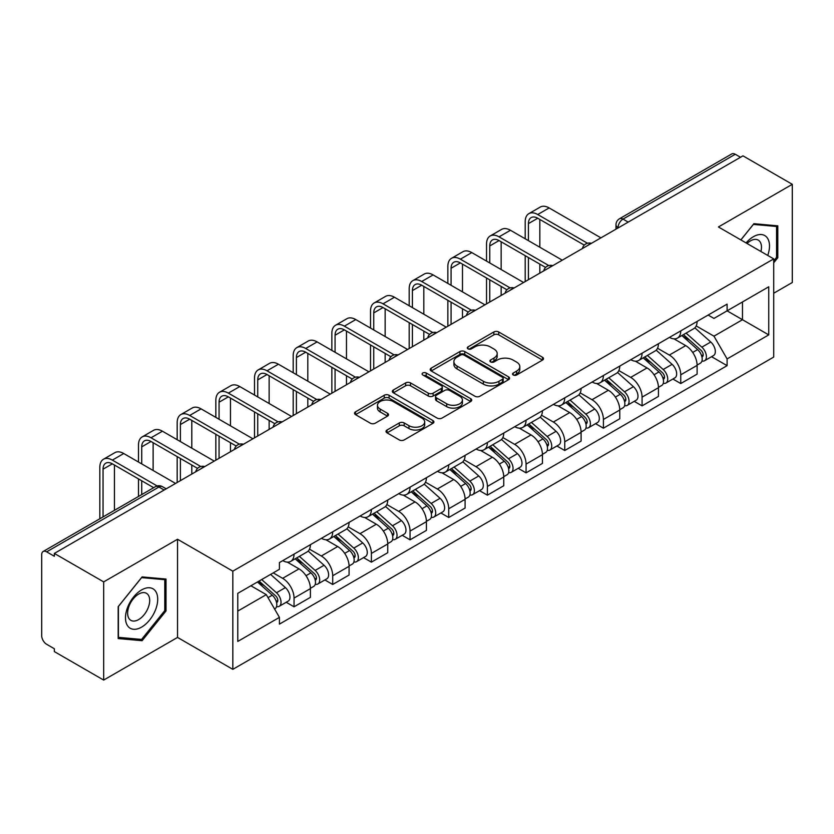 <?xml version="1.0" encoding="UTF-8"?>
<svg xmlns="http://www.w3.org/2000/svg" width="834" height="834" viewBox="0 0 834 834"><rect width="100%" height="100%" fill="white"/><g stroke="black" fill="none" stroke-linecap="round" stroke-linejoin="round"><path stroke-width="1.25" d="M513.254 374.998A2.408 1.387 0 0 0 516.653 374.998L542.507 360.069A3.44 1.991 0 0 0 543.518 358.662A3.44 1.991 0 0 0 542.507 357.265L498.711 331.974A3.44 1.991 0 0 0 493.843 331.974L467.989 346.902A2.408 1.387 0 0 0 467.29 347.882A2.408 1.387 0 0 0 467.989 348.862A2.408 1.387 0 0 0 471.398 348.862L474.744 346.934A11.009 6.359 0 0 1 490.319 346.934L493.968 349.039A11.009 6.359 0 0 1 497.189 353.533A11.009 6.359 0 0 1 493.968 358.036L490.621 359.965A2.408 1.387 0 0 0 489.912 360.945A2.408 1.387 0 0 0 490.621 361.935A2.408 1.387 0 0 0 494.03 361.935L497.377 359.996A11.009 6.359 0 0 1 512.941 359.996L516.59 362.102A11.009 6.359 0 0 1 519.822 366.606A11.009 6.359 0 0 1 516.59 371.099L513.254 373.027A2.408 1.387 0 0 0 512.545 374.007A2.408 1.387 0 0 0 513.254 374.998L513.254 373.027M387.028 430.031A3.44 1.991 0 0 0 386.017 431.428A3.44 1.991 0 0 0 387.028 432.836L399.319 439.935A3.44 1.991 0 0 0 404.188 439.935L432.898 423.359A3.44 1.991 0 0 0 433.899 421.952A3.44 1.991 0 0 0 432.898 420.544L389.092 395.264A3.44 1.991 0 0 0 384.234 395.264L355.524 411.84A3.44 1.991 0 0 0 354.513 413.237A3.44 1.991 0 0 0 355.524 414.644L370.359 423.213A3.44 1.991 0 0 0 375.227 423.213L387.518 416.124A3.44 1.991 0 0 0 388.519 414.717A3.44 1.991 0 0 0 387.518 413.31L380.158 409.056A9.205 5.317 0 0 1 377.458 405.303A9.205 5.317 0 0 1 383.14 400.393A9.205 5.317 0 0 1 393.168 401.55L422.004 418.188A9.205 5.317 0 0 1 424.704 421.952A9.205 5.317 0 0 1 419.022 426.862A9.205 5.317 0 0 1 408.983 425.705L404.188 422.932A3.44 1.991 0 0 0 399.319 422.932L387.028 430.031L387.028 432.836M232.822 571.165L177.538 539.254L103.677 581.903L54.346 553.422L742.969 155.843L792.3 184.324L718.428 226.973L773.712 258.884L232.822 571.165L232.822 669.348L773.712 357.067L773.712 258.884M474.984 396.244A3.44 1.991 0 0 0 479.852 396.244L508.563 379.668A3.44 1.991 0 0 0 509.574 378.261A3.44 1.991 0 0 0 508.563 376.853L464.767 351.573A3.44 1.991 0 0 0 459.899 351.573L431.188 368.148A3.44 1.991 0 0 0 430.188 369.556A3.44 1.991 0 0 0 431.188 370.953L474.984 396.244M423.755 375.519A2.408 1.387 0 0 1 426.205 375.853L426.205 372.996L470.73 398.704A3.44 1.991 0 0 1 471.742 400.101A3.44 1.991 0 0 1 470.73 401.508L442.02 418.084A3.44 1.991 0 0 1 437.152 418.084L393.356 392.804L393.356 389.989A3.44 1.991 0 0 0 392.345 391.396A3.44 1.991 0 0 0 393.356 392.804M393.356 389.989L405.647 382.9A3.44 1.991 0 0 1 410.505 382.9L428.269 393.148A3.44 1.991 0 0 0 433.138 393.148L441.29 388.446A3.44 1.991 0 0 0 442.301 387.039A3.44 1.991 0 0 0 441.29 385.642L422.796 374.956A2.408 1.387 0 0 1 422.087 373.976A2.408 1.387 0 0 1 423.578 372.694A2.408 1.387 0 0 1 426.205 372.996M103.677 581.903L103.677 680.075L54.346 651.594L54.346 648.737L46.662 644.296A7.016 4.045 -120 0 1 41.7 635.716L41.7 554.704A7.016 4.045 -120 0 1 43.149 551.493L155.447 486.67A7.016 4.045 60 0 1 158.95 487.014L46.662 551.847A7.016 4.045 -120 0 0 43.149 551.493M773.712 293.234L792.3 282.507L792.3 184.324M103.677 680.075L177.538 637.426L232.822 669.348M54.346 553.422L54.346 556.278L46.662 551.847M628.2 222.105L622.998 219.102A7.016 4.045 60 0 0 619.485 218.758L731.783 153.925A7.016 4.045 60 0 1 735.286 154.269L622.998 219.102A7.016 4.045 120 0 0 618.036 227.692L618.036 227.974M740.488 157.272L735.286 154.269M680.752 330.879A16.127 9.31 60 0 1 677.406 338.114L693.773 328.669A16.127 9.31 -120 0 0 697.109 321.434M657.536 348.237L669.348 355.065A16.127 9.31 60 0 1 680.752 374.81L697.109 365.365A16.127 9.31 -120 0 0 685.704 345.62L673.997 338.854M697.109 365.365L697.109 374.101L680.752 383.546L672.902 379.011M677.406 338.114A16.127 9.31 60 0 1 669.473 337.384M680.752 374.81L680.752 383.546M642.076 353.199A16.127 9.31 60 0 1 638.74 360.444L655.097 350.989A16.127 9.31 -120 0 0 658.443 343.754M634.236 401.342L642.076 405.866L658.443 396.421L658.443 387.695A16.127 9.31 -120 0 0 647.038 367.94L635.331 361.185M638.74 360.444A16.127 9.31 60 0 1 630.806 359.715M618.859 370.567L630.681 377.385A16.127 9.31 60 0 1 642.076 397.14L642.076 405.866M603.409 375.529A16.127 9.31 60 0 1 600.073 382.764L616.43 373.319A16.127 9.31 -120 0 0 619.766 366.084M595.57 423.662L603.409 428.196L619.766 418.751L619.766 410.015A16.127 9.31 -120 0 0 608.372 390.27L596.654 383.504M600.073 382.764A16.127 9.31 60 0 1 592.13 382.035M580.193 392.887L592.004 399.715A16.127 9.31 60 0 1 603.409 419.46L603.409 428.196M564.743 397.849A16.127 9.31 60 0 1 561.397 405.095L577.764 395.65A16.127 9.31 -120 0 0 581.1 388.404M556.893 445.992L564.743 450.516L581.1 441.071L581.1 432.346A16.127 9.31 -120 0 0 569.695 412.59L557.988 405.835M561.397 405.095A16.127 9.31 60 0 1 553.463 404.365M541.516 415.217L553.338 422.035A16.127 9.31 60 0 1 564.743 441.791L564.743 450.516M526.066 420.18A16.127 9.31 60 0 1 522.73 427.415L539.087 417.97A16.127 9.31 -120 0 0 542.434 410.735M518.227 468.322L526.066 472.847L542.434 463.402L542.434 454.666A16.127 9.31 -120 0 0 531.029 434.921L519.321 428.155M522.73 427.415A16.127 9.31 60 0 1 514.787 426.695M502.85 437.548L514.672 444.366A16.127 9.31 60 0 1 526.066 464.121L526.066 472.847M487.4 442.51A16.127 9.31 60 0 1 484.064 449.745L500.421 440.3A16.127 9.31 -120 0 0 503.757 433.054M479.56 490.642L487.4 495.177L503.757 485.722L503.757 476.996A16.127 9.31 -120 0 0 492.362 457.251L480.645 450.485M484.064 449.745A16.127 9.31 60 0 1 476.12 449.015M464.184 459.868L475.995 466.696A16.127 9.31 60 0 1 487.4 486.441L487.4 495.177M448.734 464.83A16.127 9.31 60 0 1 445.387 472.065L461.755 462.62A16.127 9.31 -120 0 0 465.091 455.385M440.884 512.973L448.734 517.497L465.091 508.052L465.091 499.326A16.127 9.31 -120 0 0 453.686 479.571L441.978 472.815M445.387 472.065A16.127 9.31 60 0 1 437.454 471.346M425.507 482.198L437.329 489.016A16.127 9.31 60 0 1 448.734 508.771L448.734 517.497M410.057 487.16A16.127 9.31 60 0 1 406.721 494.395L423.078 484.95A16.127 9.31 -120 0 0 426.424 477.715M402.217 535.292L410.057 539.827L426.424 530.382L426.424 521.646A16.127 9.31 -120 0 0 415.019 501.901L403.302 495.135M406.721 494.395A16.127 9.31 60 0 1 398.777 493.665M386.84 504.518L398.652 511.346A16.127 9.31 60 0 1 410.057 531.091L410.057 539.827M371.391 509.48A16.127 9.31 60 0 1 368.044 516.726L384.411 507.281A16.127 9.31 -120 0 0 387.747 500.035M363.541 557.623L371.391 562.147L387.747 552.702L387.747 543.976A16.127 9.31 -120 0 0 376.342 524.221L364.635 517.466M368.044 516.726A16.127 9.31 60 0 1 360.111 515.996M348.174 526.848L359.986 533.666A16.127 9.31 60 0 1 371.391 553.422L371.391 562.147M332.714 531.811A16.127 9.31 60 0 1 329.378 539.045L345.735 529.6A16.127 9.31 -120 0 0 349.081 522.365M324.874 579.943L332.714 584.478L349.081 575.033L349.081 566.296A16.127 9.31 -120 0 0 337.676 546.551L325.969 539.786M329.378 539.045A16.127 9.31 60 0 1 321.444 538.316M309.497 549.179L321.319 555.997A16.127 9.31 60 0 1 332.714 575.741L332.714 584.478M294.048 554.13A16.127 9.31 60 0 1 290.712 561.376L307.068 551.931A16.127 9.31 -120 0 0 310.404 544.685M286.208 602.273L294.048 606.798L310.404 597.352L310.404 588.627A16.127 9.31 -120 0 0 299.01 568.871L287.292 562.116M290.712 561.376A16.127 9.31 60 0 1 282.768 560.646M273.229 572.885L282.643 578.327A16.127 9.31 60 0 1 294.048 598.072L294.048 606.798M708.139 315.064L713.967 318.421L768.75 286.792L742.479 301.96L742.479 319.714L713.967 336.175L696.202 325.917M237.773 611.093L266.286 594.642L279.421 617.389L237.773 641.44L237.773 593.349L279.421 569.309L279.421 562.575L727.102 304.108L727.102 310.842L768.75 334.882L727.102 358.922L713.967 336.175M768.75 286.792L768.75 334.882M279.421 617.389L279.421 624.124L727.102 365.657L727.102 358.922M773.712 262.825L777.799 257.737L777.799 225.837L753.873 223.7L740.842 239.911M177.538 539.254L177.538 637.426M118.178 638.563L142.093 640.7L166.018 610.947L166.018 579.046L142.093 576.909L118.178 606.672L118.178 638.563M266.286 594.642L250.919 585.76M711.579 356.691L727.102 365.657M776.558 257.018L777.799 257.737M139.57 639.24L142.093 640.7M164.778 610.227L166.018 610.947M514.213 375.331L516.59 373.955A11.009 6.359 0 0 0 519.822 369.462L519.822 366.606M497.189 353.533L497.189 356.399A11.009 6.359 0 0 1 493.968 360.893L491.58 362.269M542.465 360.1L498.711 334.841A3.44 1.991 0 0 0 493.843 334.841L468.958 349.206M508.521 379.689L464.767 354.429A3.44 1.991 0 0 0 459.899 354.429L431.241 370.984M502.485 379.241A2.408 1.387 0 0 0 503.183 378.261A2.408 1.387 0 0 0 502.485 377.281L464.038 355.086A2.408 1.387 0 0 0 460.629 355.086L457.105 357.119A11.009 6.359 0 0 0 453.884 361.612A11.009 6.359 0 0 0 457.105 366.105L483.386 381.284A11.009 6.359 0 0 0 498.951 381.284L502.485 379.241L502.485 382.108A2.408 1.387 0 0 0 503.183 381.128L503.183 378.261M453.884 361.612L453.884 364.479A11.009 6.359 0 0 0 457.105 368.972L457.105 366.105M502.485 382.108L498.951 384.14A11.009 6.359 0 0 1 483.386 384.14L457.105 368.972M393.398 392.824L405.647 385.756L405.647 382.9M442.301 387.039L442.301 389.905A3.44 1.991 0 0 1 441.29 391.313L433.138 396.014A3.44 1.991 0 0 1 428.269 396.014L410.505 385.756A3.44 1.991 0 0 0 405.647 385.756M426.205 375.853L470.689 401.54M446.701 403.792A9.205 5.317 0 0 0 456.73 404.949A9.205 5.317 0 0 0 462.411 400.039A9.205 5.317 0 0 0 459.722 396.275L449.557 390.416A3.44 1.991 0 0 0 444.699 390.416L436.547 395.118A3.44 1.991 0 0 0 435.536 396.525A3.44 1.991 0 0 0 436.547 397.933L446.701 403.792L446.701 406.658A9.205 5.317 0 0 0 456.73 407.805A9.205 5.317 0 0 0 462.411 402.895L462.411 400.039M435.536 396.525L435.536 399.382A3.44 1.991 0 0 0 436.547 400.789L436.547 397.933M446.701 406.658L436.547 400.789M424.704 421.952L424.704 424.808A9.205 5.317 0 0 1 419.022 429.719A9.205 5.317 0 0 1 408.983 428.572L404.188 425.799A3.44 1.991 0 0 0 399.319 425.799L387.07 432.867M377.458 405.303L377.458 408.17A9.205 5.317 0 0 0 380.158 411.923L380.158 409.056M387.466 416.145L380.158 411.923M432.846 423.38L389.092 398.12A3.44 1.991 0 0 0 384.234 398.12L355.565 414.675L355.524 411.84M681.868 335.539L697.631 349.602A8.767 5.056 60 0 1 700.383 363.155L697.109 365.042M682.285 335.914L689.708 340.199M683.463 334.622L700.998 350.27A4.212 2.429 60 0 1 702.311 356.775A4.212 2.429 60 0 1 701.926 356.921M686.08 333.11L701.842 347.163A8.767 5.056 60 0 1 704.594 360.715A8.767 5.056 60 0 1 701.947 360.997M694.868 327.835L710.766 342.013A8.767 5.056 60 0 1 713.518 355.565L704.594 360.715M528.422 240.64L528.422 223.606A13.146 7.589 60 0 1 531.143 217.591A13.146 7.589 60 0 1 537.721 218.237L584.269 245.113M600.928 237.846L549.126 207.937A17.702 10.216 -120 0 0 540.276 207.061L528.871 213.64A17.702 10.216 -120 0 0 525.201 221.75L525.201 238.774M587.47 243.247L537.721 214.526A17.702 10.216 -120 0 0 528.871 213.64M525.201 255.663L525.201 281.569M528.422 279.713L528.422 257.529M539.827 273.125L539.827 264.107M539.827 247.218L539.827 219.457M643.202 357.869L658.954 371.922A8.767 5.056 60 0 1 661.706 385.475L658.443 387.362M643.619 358.234L651.031 362.519M644.786 356.952L662.321 372.589A4.212 2.429 60 0 1 663.645 379.095A4.212 2.429 60 0 1 663.259 379.251M647.413 355.43L663.176 369.493A8.767 5.056 60 0 1 665.918 383.046A8.767 5.056 60 0 1 663.28 383.327M656.202 350.155L672.1 364.343A8.767 5.056 60 0 1 674.842 377.896L665.918 383.046M604.525 380.189L620.288 394.253A8.767 5.056 60 0 1 623.04 407.805L619.766 409.692M604.942 380.565L612.365 384.849M606.12 379.272L623.655 394.92A4.212 2.429 60 0 1 624.968 401.425A4.212 2.429 60 0 1 624.593 401.581M608.747 377.76L624.499 391.824A8.767 5.056 60 0 1 627.251 405.376A8.767 5.056 60 0 1 624.603 405.658M617.525 372.485L633.423 386.663A8.767 5.056 60 0 1 636.175 400.216L627.251 405.376M767.749 255.444A22.789 13.156 120 0 0 767.332 237.951A22.789 13.156 120 0 0 746.086 242.934M760.931 251.514A15.596 9.007 120 0 0 760.003 241.735A15.596 9.007 120 0 0 758.252 240.109A15.596 9.007 120 0 0 747.024 243.486M740.894 239.942L753.383 224.409L776.558 226.473L776.558 257.383L773.712 260.927M775.026 225.587L776.558 226.473M155.551 591.16A22.789 13.156 120 0 0 133.544 597.061A22.789 13.156 120 0 0 127.644 625.875A22.789 13.156 120 0 0 149.651 619.985A22.789 13.156 120 0 0 155.551 591.16M148.212 594.944A15.596 9.007 120 0 0 146.461 593.318A15.596 9.007 120 0 0 131.949 600.595A15.596 9.007 120 0 0 129.114 618.713A15.596 9.007 120 0 0 130.865 620.34A15.596 9.007 120 0 0 145.377 613.053A15.596 9.007 120 0 0 148.212 594.944M141.603 639.428L118.418 637.353L118.418 606.454L141.603 577.618L164.778 579.682L164.778 610.592L141.603 639.428M163.235 578.796L164.778 579.682M489.756 262.971L489.756 245.936A13.146 7.589 60 0 1 492.477 239.921A13.146 7.589 60 0 1 499.055 240.567L545.592 267.443M562.262 260.177L510.45 230.267A17.702 10.216 -120 0 0 501.599 229.392L490.194 235.97A17.702 10.216 -120 0 0 486.535 244.07L486.535 261.105M548.793 265.566L499.055 236.846A17.702 10.216 -120 0 0 490.194 235.97M486.535 277.993L486.535 303.899M489.756 302.033L489.756 279.849M501.161 295.455L501.161 286.437M501.161 269.549L501.161 241.787M451.079 285.291L451.079 268.256A13.146 7.589 60 0 1 453.811 262.241A13.146 7.589 60 0 1 460.378 262.898L506.926 289.763M523.596 282.497L471.783 252.587A17.702 10.216 -120 0 0 462.933 251.712L451.528 258.3A17.702 10.216 -120 0 0 447.858 266.4L447.858 283.435M510.127 287.897L460.378 259.176A17.702 10.216 -120 0 0 451.528 258.3M447.858 300.323L447.858 326.219M451.079 324.363L451.079 302.179M462.484 317.775L462.484 308.768M462.484 291.879L462.484 264.107M565.859 402.52L581.621 416.583A8.767 5.056 60 0 1 584.363 430.136L581.1 432.022M566.276 402.895L573.698 407.169M567.443 401.602L584.978 417.25A4.212 2.429 60 0 1 586.302 423.755A4.212 2.429 60 0 1 585.916 423.901M570.07 400.08L585.833 414.144A8.767 5.056 60 0 1 588.585 427.696A8.767 5.056 60 0 1 585.937 427.978M578.859 394.805L594.757 408.994A8.767 5.056 60 0 1 597.509 422.546L588.585 427.696M527.192 424.84L542.944 438.903A8.767 5.056 60 0 1 545.697 452.455L542.423 454.342M527.609 425.215L535.021 429.5M528.777 423.922L546.312 439.57A4.212 2.429 60 0 1 547.636 446.075A4.212 2.429 60 0 1 547.25 446.232M531.404 422.411L547.156 436.474A8.767 5.056 60 0 1 549.908 450.026A8.767 5.056 60 0 1 547.26 450.308M540.192 417.136L556.08 431.324A8.767 5.056 60 0 1 558.832 444.876L549.908 450.026M488.516 447.17L504.278 461.233A8.767 5.056 60 0 1 507.03 474.786L503.757 476.673M488.933 447.545L496.355 451.819M490.111 446.253L507.645 461.9A4.212 2.429 60 0 1 508.959 468.406A4.212 2.429 60 0 1 508.584 468.552M492.727 444.741L508.49 458.794A8.767 5.056 60 0 1 511.242 472.346A8.767 5.056 60 0 1 508.594 472.628M501.515 439.466L517.414 453.644A8.767 5.056 60 0 1 520.166 467.196L511.242 472.346M412.413 307.621L412.413 290.586A13.146 7.589 60 0 1 415.134 284.571A13.146 7.589 60 0 1 421.712 285.218L468.26 312.093M484.919 304.827L433.117 274.918A17.702 10.216 -120 0 0 424.256 274.042L412.861 280.62A17.702 10.216 -120 0 0 409.192 288.731L409.192 305.755M471.46 310.217L421.712 281.496A17.702 10.216 -120 0 0 412.861 280.62M409.192 322.643L409.192 348.549M412.413 346.683L412.413 324.509M423.818 340.105L423.818 331.088M423.818 314.199L423.818 286.437M373.747 329.941L373.747 312.917A13.146 7.589 60 0 1 376.468 306.891A13.146 7.589 60 0 1 383.035 307.548L429.583 334.424M446.253 327.157L394.44 297.238A17.702 10.216 -120 0 0 385.589 296.362L374.185 302.951A17.702 10.216 -120 0 0 370.525 311.051L370.525 328.085M432.783 332.547L383.035 303.826A17.702 10.216 -120 0 0 374.185 302.951M370.525 344.974L370.525 370.88M373.747 369.014L373.747 346.829M385.152 362.436L385.152 353.418M385.152 336.529L385.152 308.768M335.07 352.271L335.07 335.237A13.146 7.589 60 0 1 337.801 329.221A13.146 7.589 60 0 1 344.369 329.868L390.917 356.743M407.576 349.477L355.774 319.568A17.702 10.216 -120 0 0 346.923 318.692L335.518 325.27A17.702 10.216 -120 0 0 331.849 333.381L331.849 350.405M394.117 354.867L344.369 326.157A17.702 10.216 -120 0 0 335.518 325.27M331.849 367.294L331.849 393.2M335.07 391.344L335.07 369.16M346.475 384.755L346.475 375.738M346.475 358.849L346.475 331.088M449.849 469.5L465.601 483.553A8.767 5.056 60 0 1 468.354 497.106L465.091 498.993M450.266 469.865L457.678 474.15M451.434 468.583L468.969 484.22A4.212 2.429 60 0 1 470.293 490.726A4.212 2.429 60 0 1 469.907 490.882M454.061 467.061L469.823 481.124A8.767 5.056 60 0 1 472.576 494.677A8.767 5.056 60 0 1 469.928 494.958M462.849 461.786L478.747 475.974A8.767 5.056 60 0 1 481.499 489.527L472.576 494.677M296.404 374.591L296.404 357.567A13.146 7.589 60 0 1 299.125 351.552A13.146 7.589 60 0 1 305.703 352.198L352.24 379.074M368.909 371.808L317.097 341.898A17.702 10.216 -120 0 0 308.246 341.023L296.852 347.601A17.702 10.216 -120 0 0 293.182 355.701L293.182 372.735M355.44 377.197L305.703 348.476A17.702 10.216 -120 0 0 296.852 347.601M293.182 389.624L293.182 415.53M296.404 413.664L296.404 391.48M307.809 407.086L307.809 398.068M307.809 381.18L307.809 353.418M411.172 491.82L426.935 505.884A8.767 5.056 60 0 1 429.687 519.436L426.414 521.323M411.6 492.196L419.012 496.48M412.767 490.903L430.302 506.551A4.212 2.429 60 0 1 431.626 513.056A4.212 2.429 60 0 1 431.241 513.212M415.395 489.391L431.147 503.455A8.767 5.056 60 0 1 433.899 517.007A8.767 5.056 60 0 1 431.251 517.288M424.183 484.116L440.071 498.294A8.767 5.056 60 0 1 442.823 511.847L433.899 517.007M257.737 396.921L257.737 379.887A13.146 7.589 60 0 1 260.458 373.872A13.146 7.589 60 0 1 267.026 374.529L313.574 401.394M330.243 394.128L278.431 364.218A17.702 10.216 -120 0 0 269.58 363.343L258.175 369.931A17.702 10.216 -120 0 0 254.506 378.031L254.506 395.066M316.774 399.528L267.026 370.807A17.702 10.216 -120 0 0 258.175 369.931M254.506 411.954L254.506 437.85M257.737 435.994L257.737 413.81M269.132 429.406L269.132 420.388M269.132 403.51L269.132 375.738M372.506 514.151L388.269 528.214A8.767 5.056 60 0 1 391.021 541.756L387.747 543.653M372.923 514.515L380.346 518.8M374.101 513.233L391.636 528.881A4.212 2.429 60 0 1 392.95 535.386A4.212 2.429 60 0 1 392.564 535.532M376.718 511.711L392.48 525.774A8.767 5.056 60 0 1 395.233 539.327A8.767 5.056 60 0 1 392.585 539.608M385.506 506.436L401.404 520.625A8.767 5.056 60 0 1 404.156 534.177L395.233 539.327M219.061 419.252L219.061 402.217A13.146 7.589 60 0 1 221.781 396.202A13.146 7.589 60 0 1 228.36 396.848L274.907 423.724M291.566 416.458L239.765 386.549A17.702 10.216 -120 0 0 230.914 385.673L219.509 392.251A17.702 10.216 -120 0 0 215.839 400.362L215.839 417.386M278.108 421.848L228.36 393.127A17.702 10.216 -120 0 0 219.509 392.251M215.839 434.274L215.839 460.18M219.061 458.314L219.061 436.14M230.465 451.736L230.465 442.718M230.465 425.83L230.465 398.068M333.84 536.471L349.592 550.534A8.767 5.056 60 0 1 352.344 564.086L349.071 565.973M334.257 536.846L341.669 541.13M335.424 535.553L352.959 551.201A4.212 2.429 60 0 1 354.283 557.706A4.212 2.429 60 0 1 353.897 557.863M338.051 534.041L353.804 548.105A8.767 5.056 60 0 1 356.556 561.657A8.767 5.056 60 0 1 353.908 561.939M346.84 528.766L362.727 542.955A8.767 5.056 60 0 1 365.48 556.497L356.556 561.657M180.394 441.572L180.394 424.548A13.146 7.589 60 0 1 183.115 418.522A13.146 7.589 60 0 1 189.693 419.179L236.23 446.044M252.9 438.788L201.088 408.868A17.702 10.216 -120 0 0 192.237 407.993L180.832 414.581A17.702 10.216 -120 0 0 177.173 422.682L177.173 439.716M239.431 444.178L189.693 415.457A17.702 10.216 -120 0 0 180.832 414.581M177.173 456.605L177.173 482.5M180.394 480.645L180.394 458.46M191.799 474.066L191.799 465.049M191.799 448.16L191.799 420.388M295.163 558.801L310.926 572.864A8.767 5.056 60 0 1 313.678 586.417L310.404 588.304M295.58 559.176L303.003 563.45M296.758 557.883L314.293 573.531A4.212 2.429 60 0 1 315.606 580.037A4.212 2.429 60 0 1 315.231 580.183M299.385 556.372L315.137 570.425A8.767 5.056 60 0 1 317.89 583.977A8.767 5.056 60 0 1 315.242 584.259M308.163 551.097L324.061 565.275A8.767 5.056 60 0 1 326.813 578.827L317.89 583.977M141.717 463.902L141.717 446.868A13.146 7.589 60 0 1 144.449 440.852A13.146 7.589 60 0 1 151.017 441.499L197.564 468.374M214.234 461.108L162.422 431.199A17.702 10.216 -120 0 0 153.571 430.323L142.166 436.901A17.702 10.216 -120 0 0 138.496 445.012L138.496 462.036M200.765 466.498L151.017 437.777A17.702 10.216 -120 0 0 142.166 436.901M138.496 478.924L138.496 496.449M141.717 494.593L141.717 480.791M153.122 488.005L153.122 487.369M153.122 470.48L153.122 442.718M257.456 581.986L272.249 595.184A8.767 5.056 60 0 1 275.001 608.737L274.574 608.987M257.612 581.903L264.326 585.781M259.051 581.069L275.616 595.851A4.212 2.429 60 0 1 276.94 602.356A4.212 2.429 60 0 1 276.554 602.513M261.678 579.557L276.471 592.755A8.767 5.056 60 0 1 279.223 606.308A8.767 5.056 60 0 1 276.575 606.589M270.602 574.397L285.395 587.605A8.767 5.056 60 0 1 288.147 601.158L279.223 606.308M103.051 516.913L103.051 469.198A13.146 7.589 60 0 1 105.772 463.183A13.146 7.589 60 0 1 112.35 463.829L153.675 487.692M175.557 483.439L123.755 453.529A17.702 10.216 -120 0 0 114.894 452.643L103.499 459.232A17.702 10.216 -120 0 0 99.83 467.332L99.83 518.779M157.136 485.961L112.35 460.107A17.702 10.216 -120 0 0 103.499 459.232M114.456 510.335L114.456 465.049M618.286 227.828L618.036 227.692A7.016 4.045 0 0 1 615.982 224.826L615.982 229.162M332.714 575.741L349.081 566.296M371.391 553.422L387.747 543.976M410.057 531.091L426.424 521.646M448.734 508.771L465.091 499.326M487.4 486.441L503.757 476.996M526.066 464.121L542.434 454.666M564.743 441.791L581.1 432.346M603.409 419.46L619.766 410.015M642.076 397.14L658.443 387.695M294.048 598.072L310.404 588.627M282.643 578.327L299.01 568.871M321.319 555.997L337.676 546.551M359.986 533.666L376.342 524.221M398.652 511.346L415.019 501.901M437.329 489.016L453.686 479.571M475.995 466.696L492.362 457.251M514.672 444.366L531.029 434.921M553.338 422.035L569.695 412.59M592.004 399.715L608.372 390.27M630.681 377.385L647.038 367.94M669.348 355.065L685.704 345.62M590.826 243.684A7.016 4.045 120 0 0 587.73 245.467M552.16 266.004A7.016 4.045 120 0 0 549.064 267.797M513.483 288.335A7.016 4.045 120 0 0 510.398 290.117M474.817 310.655A7.016 4.045 120 0 0 471.721 312.448M436.151 332.985A7.016 4.045 120 0 0 433.054 334.778M397.474 355.315A7.016 4.045 120 0 0 394.378 357.098M358.808 377.635A7.016 4.045 120 0 0 355.711 379.428M320.141 399.966A7.016 4.045 120 0 0 317.045 401.748M281.465 422.285A7.016 4.045 120 0 0 278.368 424.079M242.798 444.616A7.016 4.045 120 0 0 239.702 446.398M204.121 466.946A7.016 4.045 120 0 0 201.025 468.729M164.152 490.017L158.95 487.014A7.016 4.045 120 0 1 162.453 486.67A7.016 7.016 0 0 0 155.447 486.67M516.59 373.955L516.59 371.099M490.621 361.935L490.621 359.965M493.968 360.893L493.968 358.036M467.989 348.862L467.989 346.902M493.843 334.841L493.843 331.974M498.711 334.841L498.711 331.974M542.507 360.069L542.507 357.265M431.188 370.953L431.188 368.148M459.899 354.429L459.899 351.573M464.767 354.429L464.767 351.573M508.563 379.668L508.563 376.853M483.386 384.14L483.386 381.284M498.951 384.14L498.951 381.284M410.505 385.756L410.505 382.9M428.269 396.014L428.269 393.148M433.138 396.014L433.138 393.148M441.29 391.313L441.29 388.446M470.73 401.508L470.73 398.704M399.319 425.799L399.319 422.932M404.188 425.799L404.188 422.932M408.983 428.572L408.983 425.705M387.518 416.124L387.518 413.31M384.234 398.12L384.234 395.264M389.092 398.12L389.092 395.264M432.898 423.359L432.898 420.544M697.631 349.602L692.71 352.438M703.187 354.846L701.602 355.764M710.766 342.013L701.842 347.163M537.721 214.526L549.126 207.937M528.422 223.606L537.721 218.247M658.954 371.922L654.044 374.768M664.51 377.177L662.936 378.083M672.1 364.343L663.176 369.493M620.288 394.253L615.377 397.088M625.844 399.496L624.27 400.414M633.423 386.663L624.499 391.824M499.055 236.846L510.45 230.267M489.756 245.936L499.055 240.567M460.378 259.176L471.783 252.587M451.079 268.256L460.378 262.898M581.621 416.583L576.701 419.419M587.178 421.827L585.593 422.734M594.757 408.994L585.833 414.144M542.944 438.903L538.034 441.739M548.501 444.147L546.927 445.064M556.08 431.324L547.156 436.474M504.278 461.233L499.358 464.069M509.835 466.477L508.25 467.394M517.414 453.644L508.49 458.794M421.712 281.496L433.117 274.918M412.413 290.586L421.712 285.218M383.035 303.826L394.44 297.238M373.747 312.917L383.035 307.548M344.369 326.157L355.774 319.568M335.07 335.237L344.369 329.868M465.601 483.553L460.691 486.389M471.168 488.807L469.584 489.714M478.747 475.974L469.823 481.124M305.703 348.476L317.097 341.898M296.404 357.567L305.703 352.198M426.935 505.884L422.025 508.719M432.492 511.127L430.917 512.045M440.071 498.294L431.147 503.455M267.026 370.807L278.431 364.218M257.737 379.887L267.026 374.529M388.269 528.214L383.348 531.049M393.825 533.458L392.241 534.365M401.404 520.625L392.48 525.774M228.36 393.127L239.765 386.549M219.061 402.217L228.36 396.848M349.592 550.534L344.682 553.369M355.148 555.778L353.574 556.695M362.727 542.955L353.804 548.105M189.693 415.457L201.088 408.868M180.394 424.548L189.693 419.179M310.926 572.864L306.015 575.7M316.482 578.108L314.898 579.015M324.061 565.275L315.137 570.425M151.017 437.777L162.422 431.199M141.717 446.868L151.017 441.499M272.249 595.184L268.016 597.634M277.816 600.438L276.231 601.345M285.395 587.605L276.471 592.755M112.35 460.107L123.755 453.529M103.051 469.198L112.35 463.829M591.421 243.34A7.016 7.016 0 0 0 582.424 248.532M552.754 265.66A7.016 7.016 0 0 0 543.758 270.862M514.088 287.991A7.016 7.016 0 0 0 505.091 293.182M475.411 310.321A7.016 7.016 0 0 0 466.414 315.513M436.745 332.641A7.016 7.016 0 0 0 427.748 337.833M398.068 354.971A7.016 7.016 0 0 0 389.082 360.163M359.402 377.291A7.016 7.016 0 0 0 350.405 382.493M320.736 399.622A7.016 7.016 0 0 0 311.739 404.813M282.059 421.941A7.016 7.016 0 0 0 273.062 427.144M243.392 444.272A7.016 7.016 0 0 0 234.396 449.463M204.726 466.602A7.016 7.016 0 0 0 195.729 471.794M166.206 488.828L162.453 486.67M619.485 218.758A7.016 7.016 0 0 0 615.982 224.826"/></g></svg>
